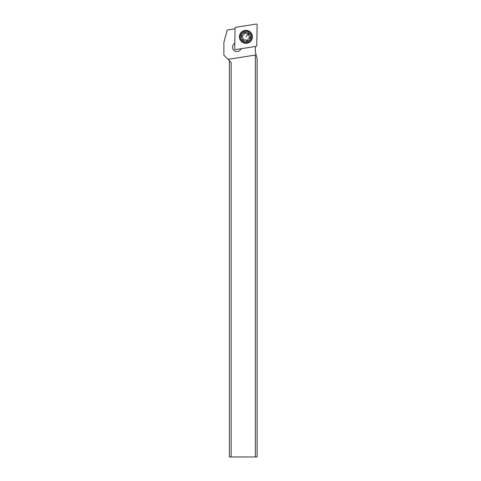 <?xml version="1.0" encoding="UTF-8"?>
<svg xmlns="http://www.w3.org/2000/svg" width="481" height="481" viewBox="0 0 481 481"><rect width="100%" height="100%" fill="white"/><g stroke="black" fill="none" stroke-linecap="round" stroke-linejoin="round"><path stroke-width="0.72" d="M235.654 27.321L256.325 24.05A0.691 0.691 0 0 1 257.125 24.747L256.758 45.665A0.691 0.691 0 0 1 256.175 46.338L235.51 49.615A0.691 0.691 0 0 1 234.704 48.918L235.071 27.994A0.691 0.691 0 0 1 235.654 27.321L256.325 24.05A0.691 0.691 0 0 1 257.125 24.747L256.758 45.665A0.691 0.691 0 0 1 256.175 46.338L235.51 49.615A0.691 0.691 0 0 1 234.704 48.918L235.071 27.994A0.691 0.691 0 0 1 235.654 27.321M241.654 41.733A6.494 6.494 0 0 0 250.817 41.089A6.494 6.494 0 0 0 250.174 31.932A6.494 6.494 0 0 0 241.017 32.57A6.494 6.494 0 0 0 241.654 41.733M231.151 456.95L231.151 62.482L228.024 59.361L255.393 55.026L255.393 456.95L229.419 456.95L229.419 60.75M228.024 59.361L223.875 55.213L223.875 42.49L227.212 30.038L235.059 28.794M234.812 43.007L233.574 44.432A4.329 4.329 0 0 0 236.838 51.599A4.329 4.329 0 0 0 240.109 50.108L241.342 48.689M255.393 456.95L257.125 456.95L257.125 58.676L255.922 54.191A17.316 17.316 0 0 1 255.333 49.405L255.387 46.465M256.114 54.912L255.393 55.026M241.6 33.081A5.712 5.712 0 0 1 249.663 32.522A5.712 5.712 0 0 1 250.228 40.578A5.712 5.712 0 0 1 242.165 41.144A5.712 5.712 0 0 1 241.6 33.081M242.388 33.766A4.678 4.678 0 0 1 248.984 33.303A4.678 4.678 0 0 1 249.447 39.899A4.678 4.678 0 0 1 242.845 40.362A4.678 4.678 0 0 1 242.388 33.766M249.633 36.821A1.744 1.744 0 0 1 248.851 34.548A0.746 0.746 0 0 0 247.769 33.604A1.744 1.744 0 0 1 245.406 33.147A0.746 0.746 0 0 0 244.047 33.616A1.744 1.744 0 0 1 242.466 35.432A0.746 0.746 0 0 0 242.196 36.839A1.744 1.744 0 0 1 242.977 39.117A0.746 0.746 0 0 0 244.059 40.055A1.744 1.744 0 0 1 246.422 40.518A0.746 0.746 0 0 0 247.781 40.049A1.744 1.744 0 0 1 249.362 38.233A0.746 0.746 0 0 0 249.633 36.821L249.855 37.981L249.362 38.233L249.855 37.981M248.851 34.548L248.665 33.67L245.917 36.833M247.769 33.604L248.665 33.67M245.406 33.147L244.234 33.087L244.047 33.616M241.973 35.684L242.466 35.432L241.973 35.684L242.196 36.839M242.977 39.117L243.17 39.989L244.059 40.055M246.422 40.518L247.601 40.572L247.781 40.049"/></g></svg>
